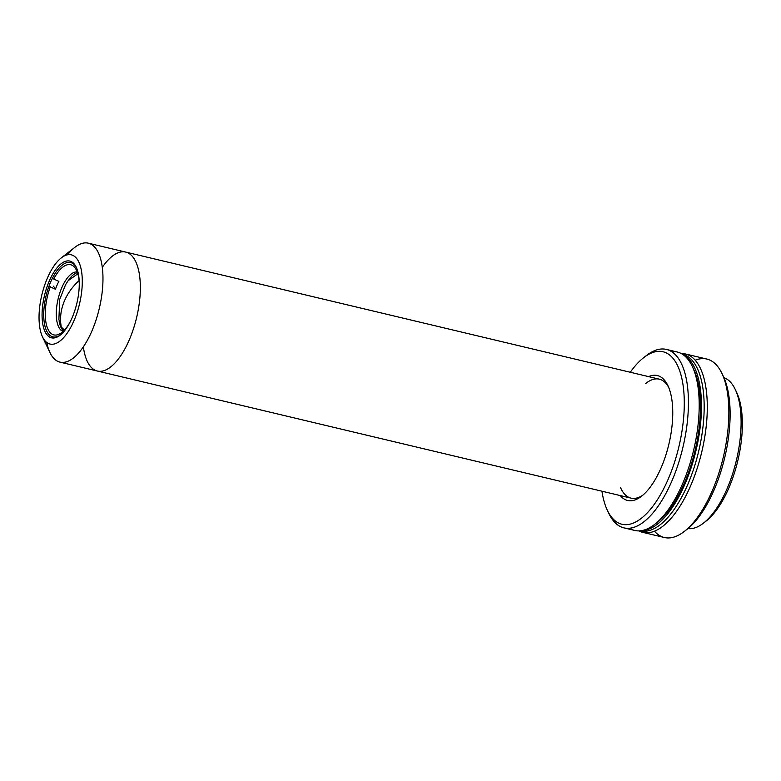 <?xml version="1.0" encoding="UTF-8"?>
<svg xmlns="http://www.w3.org/2000/svg" width="781" height="781" viewBox="0 0 781 781"><rect width="100%" height="100%" fill="white"/><g stroke="black" fill="none" stroke-linecap="round" stroke-linejoin="round"><path stroke-width="1.17" d="M71.598 276.386A33.622 14.195 -76.6 0 0 70.759 277.489L71.598 276.386M76.265 283.318A53.801 44.868 -31.3 0 1 79.066 280.613A53.801 44.868 148.7 0 0 79.047 280.633A53.801 44.868 148.7 0 0 76.704 282.878A53.801 44.868 148.7 0 0 75.025 284.635A53.801 44.868 -31.3 0 1 75.122 284.528A53.801 44.868 -31.3 0 1 76.265 283.318L76.704 282.878M59.776 323.588A33.622 14.195 -76.6 0 0 60.03 324.945L59.776 323.588M77.836 273.789L68.132 280.701L65.565 284.694L59.727 299.387L58.878 319.536L61.299 327.054L64.432 330.08M61.299 327.054A53.801 44.868 -31.3 0 1 65.77 298.02A53.801 44.868 148.7 0 0 61.299 327.054L61.299 327.054M65.77 298.02A53.801 44.868 -31.3 0 1 67 295.687A53.801 44.868 148.7 0 0 65.77 298.02L65.77 298.02M68.357 293.392A53.801 44.868 148.7 0 0 67 295.687A53.801 44.868 -31.3 0 1 68.357 293.392A53.801 44.868 -31.3 0 1 69.821 291.157L69.821 291.157A53.801 44.868 148.7 0 0 68.357 293.392M69.821 291.147A53.801 44.868 148.7 0 0 69.821 291.157A53.801 44.868 -31.3 0 1 71.413 288.95A53.801 44.868 148.7 0 0 69.821 291.147M71.413 288.95A53.801 44.868 -31.3 0 1 71.422 288.941A53.801 44.868 -31.3 0 1 73.053 286.891A53.801 44.868 -31.3 0 1 73.072 286.871A53.801 44.868 148.7 0 0 71.413 288.95L71.413 288.95M73.082 286.852A53.801 44.868 148.7 0 0 73.072 286.871A53.801 44.868 -31.3 0 1 75.025 284.635A53.801 44.868 148.7 0 0 74.937 284.733A53.801 44.868 148.7 0 0 73.082 286.852M55.431 289.253L50.296 286.881A36.072 15.229 -76.6 0 0 45.884 322.104A36.072 15.229 -76.6 0 0 58.214 334.571A36.072 15.229 -76.6 0 0 70.163 321.879A36.072 15.229 103.4 0 1 48.559 330.334A36.072 15.229 103.4 0 1 50.296 286.881L49.32 285.27L50.296 286.881L55.431 289.253L53.547 286.168L55.431 289.253A33.251 14.038 103.4 0 1 58.858 281.394A33.251 14.038 -76.6 0 0 55.431 289.253M79.262 283.688A36.072 15.229 -76.6 0 0 74.312 266.975A36.072 15.229 -76.6 0 0 53.889 278.719A36.072 15.229 -76.6 0 0 53.733 279.032L58.858 281.394L53.733 279.032A36.072 15.229 103.4 0 1 79.262 283.688M63.573 283.942A30.576 12.906 103.4 0 1 77.241 271.993A30.576 12.906 -76.6 0 0 59.61 293.539A30.576 12.906 -76.6 0 0 59.249 328.01A30.576 12.906 103.4 0 1 63.573 283.942M63.085 331.417A30.576 12.906 103.4 0 1 59.249 328.01A30.576 12.906 -76.6 0 0 63.085 331.417M63.603 330.929A30.576 12.906 103.4 0 1 61.631 328.576A30.576 12.906 103.4 0 1 59.122 320.952M68.982 279.549A30.576 12.906 103.4 0 1 77.485 272.657M52.786 277.47L53.733 279.032L52.786 277.47M76.587 267.932A38.21 16.137 -76.6 0 0 70.593 262.523A38.21 16.137 -76.6 0 0 46.05 295.96A38.21 16.137 -76.6 0 0 52.893 336.875A38.21 16.137 -76.6 0 0 60.674 334.746A38.21 16.137 103.4 0 1 46.05 295.96A38.21 16.137 103.4 0 1 76.587 267.932M71.979 318.033A39.441 16.645 -76.6 0 0 76.294 267.287A39.441 16.645 -76.6 0 0 44.468 295.579A39.441 16.645 -76.6 0 0 60.117 335.186A39.441 16.645 -76.6 0 0 71.979 318.033A39.441 16.645 103.4 0 1 42.223 319.4A39.441 16.645 103.4 0 1 67.791 260.893A39.441 16.645 103.4 0 1 71.979 318.033M73.824 321.059A45.854 19.359 -76.6 0 0 68.943 254.616A45.854 19.359 -76.6 0 0 39.226 322.641A45.854 19.359 -76.6 0 0 73.824 321.059A45.854 19.359 103.4 0 1 42.486 336.826A45.854 19.359 103.4 0 1 41.832 294.954A45.854 19.359 103.4 0 1 61.299 257.876A45.854 19.359 103.4 0 1 81.244 269.679A45.854 19.359 103.4 0 1 73.824 321.059M42.486 336.826L49.916 352.504A61.143 25.812 -76.6 0 0 91.689 331.476A61.143 25.812 -76.6 0 0 101.579 262.972A61.143 25.812 -76.6 0 0 74.986 247.235L61.299 257.876M102.291 267.375A61.143 25.812 103.4 0 1 136.958 264.603A61.143 25.812 103.4 0 1 129.06 340.379A61.143 25.812 103.4 0 1 97.352 371.034A61.143 25.812 -76.6 0 0 129.06 340.379A61.143 25.812 -76.6 0 0 125.682 252.078A61.143 25.812 103.4 0 1 129.06 340.379A61.143 25.812 103.4 0 1 83.372 346.832M67.615 254.772A61.143 25.812 103.4 0 1 88.312 243.174A61.143 25.812 103.4 0 1 91.689 331.476A61.143 25.812 103.4 0 1 59.981 362.13A61.143 25.812 103.4 0 1 46.733 342.439M668.653 387.308A61.143 25.812 -76.6 0 0 659.34 379.175A61.143 25.812 -76.6 0 0 645.418 383.715A61.143 25.812 103.4 0 1 668.653 387.308M620.622 487.803A61.143 25.812 -76.6 0 0 631.009 498.132A61.143 25.812 -76.6 0 0 642.988 495.066A61.143 25.812 103.4 0 1 620.622 487.803M671.601 351.635A91.719 38.718 103.4 0 1 692.308 366.445A91.719 38.718 103.4 0 1 682.282 484.464A91.719 38.718 103.4 0 1 654.703 524.354A91.719 38.718 103.4 0 1 629.545 528.239M654.703 524.354L657.436 522.225A88.653 37.429 -76.6 0 0 684.097 483.664A88.653 37.429 -76.6 0 0 693.792 369.579L692.308 366.445M623.931 527.868L634.709 530.436A91.719 38.718 -76.6 0 0 682.282 484.464A91.719 38.718 -76.6 0 0 677.215 351.997L666.427 349.429A91.719 38.718 103.4 0 1 671.494 481.897A91.719 38.718 103.4 0 1 623.931 527.868A91.719 38.718 103.4 0 1 608.106 511.809M645.057 356.634A91.719 38.718 103.4 0 1 666.427 349.429M607.345 510.296L608.829 513.429A91.719 38.718 -76.6 0 0 682.848 447.62A91.719 38.718 -76.6 0 0 646.443 355.521L643.7 357.649A88.653 37.429 103.4 0 1 678.894 446.683A88.653 37.429 103.4 0 1 607.345 510.296A88.653 37.429 103.4 0 1 601.946 491.21A88.653 37.429 -76.6 0 0 653.375 505.571A88.653 37.429 -76.6 0 0 682.662 382.612A88.653 37.429 -76.6 0 0 630.277 372.254A88.653 37.429 103.4 0 1 643.7 357.649M648.611 376.618A64.198 27.101 103.4 0 1 668.848 444.291A64.198 27.101 103.4 0 1 620.28 495.574A64.198 27.101 -76.6 0 0 641.601 496.199A64.198 27.101 -76.6 0 0 668.848 444.291A64.198 27.101 -76.6 0 0 667.921 385.668A64.198 27.101 -76.6 0 0 648.611 376.618M687.973 528.581A77.651 32.782 -76.6 0 0 726.769 489.394A77.651 32.782 -76.6 0 0 723.919 377.662M726.769 489.394A77.651 32.782 103.4 0 1 703.417 523.163L706.161 521.034A74.595 31.494 -76.6 0 0 728.585 488.594A74.595 31.494 -76.6 0 0 736.747 392.599L735.263 389.465A77.651 32.782 103.4 0 1 726.769 489.394M735.985 391.096A74.595 31.494 103.4 0 1 728.585 488.594A74.595 31.494 103.4 0 1 704.804 522.04M682.311 354.164A90.801 38.337 103.4 0 1 687.407 485.313A90.801 38.337 103.4 0 1 640.244 530.816L640.322 530.836A90.801 38.337 -76.6 0 0 687.407 485.313A90.801 38.337 -76.6 0 0 682.389 354.174L682.311 354.154M684.712 484.669A90.801 38.337 -76.6 0 0 683.473 354.945A90.801 38.337 103.4 0 1 684.712 484.669A90.801 38.337 103.4 0 1 641.621 530.631A90.801 38.337 -76.6 0 0 684.712 484.669M638.878 530.885A91.719 38.718 -76.6 0 0 701.719 452.121A91.719 38.718 -76.6 0 0 681.13 353.481A91.719 38.718 103.4 0 1 685.298 353.93A91.719 38.718 103.4 0 1 690.365 486.387A91.719 38.718 103.4 0 1 642.802 532.369A91.719 38.718 103.4 0 1 638.878 530.885M642.802 532.369L664.367 537.504A91.719 38.718 -76.6 0 0 711.93 491.522A91.719 38.718 -76.6 0 0 706.864 359.065L685.298 353.93M722.698 375.124A88.653 37.429 103.4 0 1 713.756 490.722A88.653 37.429 103.4 0 1 685.738 530.299M695.197 360.226A91.719 38.718 103.4 0 1 721.966 373.513A91.719 38.718 103.4 0 1 711.93 491.522A91.719 38.718 103.4 0 1 684.361 531.412A91.719 38.718 103.4 0 1 654.478 531.197M684.361 531.412L687.095 529.284A88.653 37.429 -76.6 0 0 713.756 490.722A88.653 37.429 -76.6 0 0 723.45 376.647L721.966 373.513M659.34 379.175L88.312 243.174M631.009 498.132L59.981 362.13"/></g></svg>
